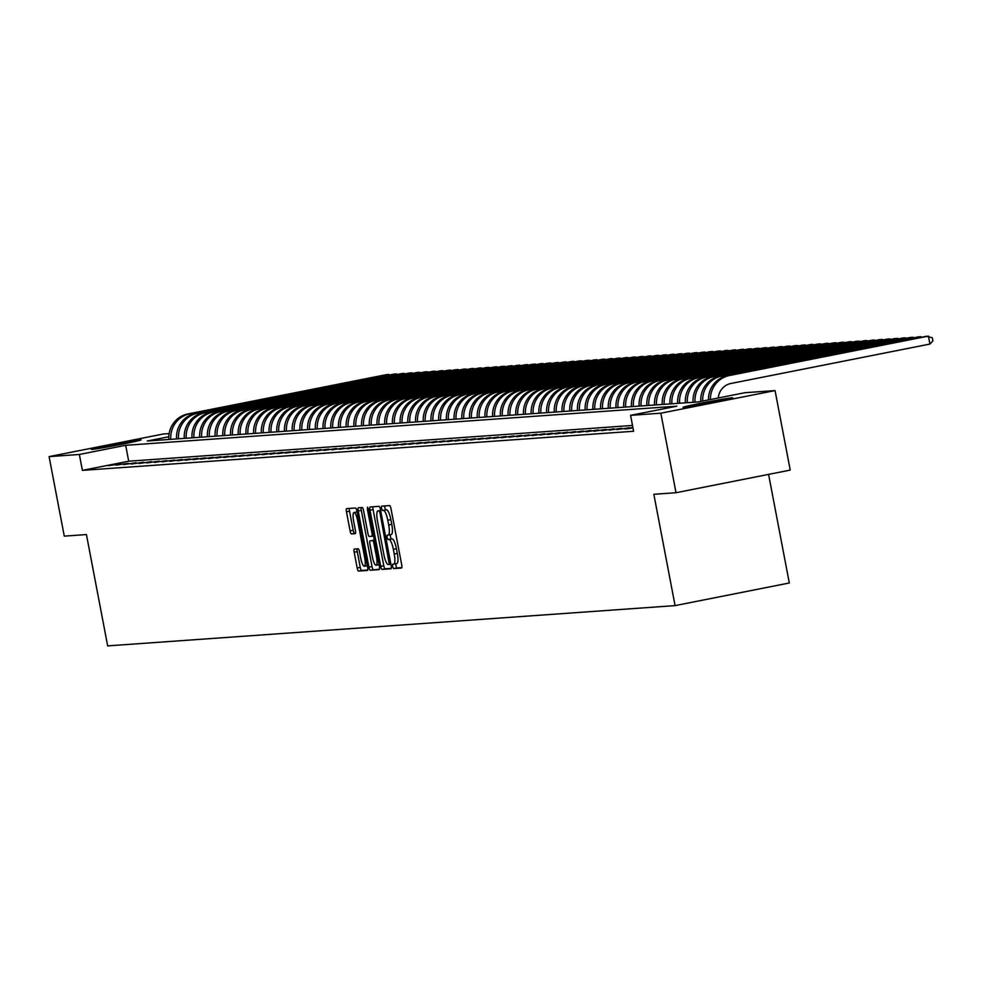 <?xml version="1.0" encoding="UTF-8"?>
<svg xmlns="http://www.w3.org/2000/svg" width="982" height="982" viewBox="0 0 982 982"><rect width="100%" height="100%" fill="white"/><g stroke="black" fill="none" stroke-linecap="round" stroke-linejoin="round"><path stroke-width="1.47" d="M392.555 566.442L393.512 568.59L401.552 568.026A3.179 0.749 -101.2 0 0 401.564 568.013A3.179 0.749 -101.2 0 0 401.712 564.846L390.983 508.651A3.179 0.749 -101.2 0 0 389.633 505.583L381.581 506.147L381.482 508.369L382.428 510.517L383.471 510.444A10.176 2.406 -101.2 0 1 387.792 520.264L388.688 524.953A10.176 2.406 -101.2 0 1 388.246 535.104A10.176 2.406 -101.2 0 1 388.172 535.116L387.117 535.19L387.018 537.412L387.964 539.56L389.007 539.486A10.176 2.406 -101.2 0 1 393.34 549.306L394.224 553.983A10.176 2.406 -101.2 0 1 393.782 564.134A10.176 2.406 -101.2 0 1 393.708 564.147L392.653 564.22L392.555 566.442M395.599 563.778L396.593 567.977L401.834 567.608M384.453 505.951L385.521 509.904L386.552 509.83L383.471 510.444M390.05 534.748L391.057 538.946L392.1 538.873L389.007 539.486M140.316 439.826A25.262 0.724 169.2 0 1 141.052 439.862A25.262 0.724 169.2 0 1 119.338 444.748A25.262 0.724 169.2 0 1 92.161 449.363A25.262 0.724 169.2 0 1 91.412 449.339A25.262 0.724 169.2 0 1 113.139 444.453A25.262 0.724 169.2 0 1 140.316 439.826M732.007 397.833A25.262 0.724 169.2 0 1 732.744 397.87A25.262 0.724 169.2 0 1 711.029 402.743A25.262 0.724 169.2 0 1 683.84 407.37A25.262 0.724 169.2 0 1 683.104 407.334A25.262 0.724 169.2 0 1 704.831 402.46A25.262 0.724 169.2 0 1 732.007 397.833M354.33 549.061A3.179 0.749 -101.2 0 0 354.306 549.061A3.179 0.749 -101.2 0 0 354.171 552.24L357.178 568.001A3.179 0.749 -101.2 0 0 358.528 571.07L367.452 570.444A3.179 0.749 -101.2 0 0 367.477 570.432A3.179 0.749 -101.2 0 0 367.612 567.265L356.896 511.07A3.179 0.749 -101.2 0 0 355.545 508.001L346.621 508.627A3.179 0.749 -101.2 0 0 346.597 508.639A3.179 0.749 -101.2 0 0 346.45 511.806L350.083 530.857A3.179 0.749 -101.2 0 0 351.446 533.926L355.263 533.656A3.179 0.749 -101.2 0 0 355.288 533.643A3.179 0.749 -101.2 0 0 355.423 530.476L353.618 521.025A8.507 2.013 -101.2 0 1 353.986 512.543A8.507 2.013 -101.2 0 1 357.669 520.742L364.727 557.739A8.507 2.013 -101.2 0 1 364.359 566.221A8.507 2.013 -101.2 0 1 360.676 558.022L359.498 551.859A3.179 0.749 -101.2 0 0 358.148 548.791L354.33 549.061M168.818 436.757L147.275 441.016L698.497 401.896L744.798 392.726L775.068 390.578L790.228 470.096L676.009 492.719L653.84 494.29L675.076 605.612L107.664 645.886L86.428 534.564L64.272 536.135L49.1 456.618L163.331 433.995L169.15 433.59M676.009 492.719L660.837 413.201L630.579 415.349L676.88 406.18L125.671 445.3L79.358 454.47L49.1 456.618M632.506 425.452L128.703 461.209L82.39 470.378L633.611 431.258L630.579 415.349M82.39 470.378L79.358 454.47M380.709 566.332A3.179 0.749 -101.2 0 0 382.059 569.4L390.996 568.774A3.179 0.749 -101.2 0 0 391.008 568.762A3.179 0.749 -101.2 0 0 391.155 565.595L380.427 509.4A3.179 0.749 -101.2 0 0 379.077 506.331L370.153 506.958A3.179 0.749 -101.2 0 0 370.128 506.97A3.179 0.749 -101.2 0 0 369.993 510.137L380.709 566.332L383.79 565.718A3.179 0.749 -101.2 0 0 385.153 568.787L391.278 568.357M379.224 569.609L370.3 570.235A3.179 0.749 -101.2 0 1 368.937 567.166L358.221 510.971A3.179 0.749 -101.2 0 1 358.356 507.804A3.179 0.749 -101.2 0 0 358.356 507.804L362.198 507.522A3.179 0.749 -101.2 0 1 363.561 510.591L367.906 533.386A3.179 0.749 -101.2 0 0 369.257 536.454L371.797 536.27A3.179 0.749 -101.2 0 0 371.81 536.27A3.179 0.749 -101.2 0 0 371.957 533.103L367.428 509.376L367.526 507.154L368.483 509.29L379.383 566.43A3.179 0.749 -101.2 0 1 379.248 569.597A3.179 0.749 -101.2 0 0 379.248 569.597L379.273 569.597M632.887 427.477L624.773 429.036L632.985 427.992M617.064 429.588L629.401 427.722L617.064 429.588M609.356 430.128L621.692 428.275L609.356 430.128M601.647 430.681L613.983 428.815L601.647 430.681M593.926 431.221L606.275 429.367L593.926 431.221M586.217 431.773L598.566 429.92L586.217 431.773M578.508 432.313L590.857 430.46L578.508 432.313M570.8 432.866L583.148 431.012L570.8 432.866M563.091 433.418L575.44 431.552L563.091 433.418M555.382 433.958L567.731 432.105L555.382 433.958M547.674 434.51L560.022 432.645L547.674 434.51M539.965 435.051L552.314 433.197L539.965 435.051M532.256 435.603L544.605 433.749L532.256 435.603M524.548 436.155L536.896 434.29L524.548 436.155M516.839 436.695L529.188 434.842L516.839 436.695M509.13 437.248L521.479 435.382L509.13 437.248M501.421 437.788L513.758 435.934L501.421 437.788M493.713 438.34L506.049 436.487L493.713 438.34M486.004 438.88L498.34 437.027L486.004 438.88M478.295 439.433L490.632 437.579L478.295 439.433M470.587 439.985L482.923 438.119L470.587 439.985M462.878 440.525L475.214 438.672L462.878 440.525M455.169 441.078L467.506 439.212L455.169 441.078M447.461 441.618L459.797 439.764L447.461 441.618M439.74 442.17L452.088 440.317L439.74 442.17M432.031 442.71L444.38 440.857L432.031 442.71M424.322 443.263L436.671 441.409L424.322 443.263M416.613 443.815L428.962 441.949L416.613 443.815M408.905 444.355L421.253 442.501L408.905 444.355M401.196 444.907L413.545 443.042L401.196 444.907M393.487 445.447L405.836 443.594L393.487 445.447M385.779 446L398.127 444.146L385.779 446M378.07 446.54L390.419 444.686L378.07 446.54M370.361 447.092L382.71 445.239L370.361 447.092M362.653 447.645L375.001 445.779L362.653 447.645M354.944 448.185L367.293 446.331L354.944 448.185M347.235 448.737L359.572 446.884L347.235 448.737M339.527 449.277L351.863 447.424L339.527 449.277M331.818 449.83L344.154 447.976L331.818 449.83M324.109 450.382L336.445 448.516L324.109 450.382M316.4 450.922L328.737 449.069L316.4 450.922M308.692 451.475L321.028 449.609L308.692 451.475M300.983 452.015L313.319 450.161L300.983 452.015M293.274 452.567L305.611 450.713L293.274 452.567M285.553 453.107L297.902 451.254L285.553 453.107M277.845 453.659L290.193 451.806L277.845 453.659M270.136 454.212L282.485 452.346L270.136 454.212M262.427 454.752L274.776 452.898L262.427 454.752M254.719 455.304L267.067 453.438L254.719 455.304M247.01 455.844L259.358 453.991L247.01 455.844M239.301 456.397L251.65 454.543L239.301 456.397M231.592 456.937L243.941 455.083L231.592 456.937M223.884 457.489L236.232 455.636L223.884 457.489M216.175 458.042L228.524 456.176L216.175 458.042M208.466 458.582L220.815 456.728L208.466 458.582M200.758 459.134L213.106 457.281L200.758 459.134M193.049 459.674L205.385 457.821L193.049 459.674M185.34 460.227L197.677 458.373L185.34 460.227M177.632 460.779L189.968 458.913L177.632 460.779M169.923 461.319L182.259 459.466L169.923 461.319M162.214 461.871L174.55 460.006L162.214 461.871M154.505 462.412L166.842 460.558L154.505 462.412M146.797 462.964L159.133 461.11L146.797 462.964M139.088 463.504L151.424 461.65L139.088 463.504M131.367 464.056L143.716 462.203L131.367 464.056M123.658 464.609L136.007 462.743L123.658 464.609M115.95 465.149L128.298 463.295L115.95 465.149M120.59 463.835L108.241 465.701L120.59 463.835M675.076 605.612L789.307 582.989L768.587 474.38M775.068 390.578L660.837 413.201M128.703 461.209L125.671 445.3M393.856 564.122L396.802 563.533A10.176 2.406 -101.2 0 0 396.875 563.521A10.176 2.406 -101.2 0 0 397.317 553.369L394.224 553.983M392.1 538.873A10.176 2.406 -101.2 0 1 396.421 548.692L397.317 553.369M388.32 535.08L391.266 534.503A10.176 2.406 -101.2 0 0 391.327 534.49A10.176 2.406 -101.2 0 0 391.781 524.339L388.688 524.953M386.552 509.83A10.176 2.406 -101.2 0 1 390.885 519.65L391.781 524.339M372.951 506.761A3.179 0.749 -101.2 0 0 373.074 509.523L383.79 565.718M389.326 564.454L380.022 512.911L379.077 510.763L377.984 510.836A10.176 2.406 -101.2 0 0 377.91 510.849A10.176 2.406 -101.2 0 0 377.469 521L383.901 554.72A10.176 2.406 -101.2 0 0 388.221 564.54L389.326 564.454M379.518 569.192L370.3 570.235M361.18 507.596A3.179 0.749 -101.2 0 0 361.315 510.358L372.031 566.565A3.179 0.749 -101.2 0 0 373.381 569.621M372.411 557.039A8.507 2.013 -101.2 0 0 376.094 565.239A8.507 2.013 -101.2 0 0 376.462 556.745L373.982 543.709A3.179 0.749 -101.2 0 0 372.62 540.64L370.091 540.824A3.179 0.749 -101.2 0 0 370.067 540.824A3.179 0.749 -101.2 0 0 369.932 544.003L372.411 557.039M373.16 540.21L373.172 540.21A3.179 0.749 -101.2 0 0 373.135 540.223A3.179 0.749 -101.2 0 0 373.16 540.21L374.363 540.125M349.408 508.43A3.179 0.749 -101.2 0 0 349.543 511.192L353.176 530.243A3.179 0.749 -101.2 0 0 354.527 533.312L355.558 533.238M357.129 548.864A3.179 0.749 -101.2 0 0 357.252 551.626L360.259 567.4A3.179 0.749 -101.2 0 0 361.609 570.468L367.747 570.026M718.296 397.98A16.203 15.724 -94.1 0 1 730.952 383.471L929.917 344.068L928.407 336.114L729.43 375.517A24.292 23.593 85.9 0 0 710.379 399.539M729.43 375.517L926.48 336.249L932.299 337.747L932.9 340.926L929.917 344.068M727.502 375.652A24.292 23.593 85.9 0 0 708.464 399.92M920.834 337.366L920.699 336.654L721.721 376.069A24.292 23.593 85.9 0 0 702.707 401.061M921.889 337.157L918.771 336.789L719.794 376.204A24.292 23.593 85.9 0 0 700.792 401.442M913.125 337.918L912.99 337.207L714.012 376.609A24.292 23.593 85.9 0 0 695.023 402.141M914.168 337.71L911.063 337.342L712.085 376.744A24.292 23.593 85.9 0 0 693.096 402.276M905.404 338.459L905.269 337.747L706.303 377.162A24.292 23.593 85.9 0 0 687.314 402.694M906.46 338.25L903.342 337.894L704.376 377.297A24.292 23.593 85.9 0 0 685.387 402.829M897.695 339.011L897.56 338.299L698.595 377.702A24.292 23.593 85.9 0 0 679.605 403.234M898.751 338.802L895.633 338.434L696.668 377.849A24.292 23.593 85.9 0 0 677.678 403.369M889.987 339.551L889.852 338.851L690.886 378.254A24.292 23.593 85.9 0 0 671.897 403.786M891.042 339.342L887.924 338.986L688.959 378.389A24.292 23.593 85.9 0 0 669.969 403.921M882.278 340.103L882.143 339.391L683.177 378.807A24.292 23.593 85.9 0 0 664.188 404.326M883.334 339.895L880.216 339.527L681.25 378.942A24.292 23.593 85.9 0 0 662.261 404.474M874.569 340.644L874.434 339.944L675.469 379.347A24.292 23.593 85.9 0 0 656.479 404.879M875.625 340.435L872.507 340.079L673.542 379.482A24.292 23.593 85.9 0 0 654.552 405.014M866.861 341.196L866.725 340.484L667.76 379.899A24.292 23.593 85.9 0 0 648.771 405.431M867.916 340.987L864.798 340.619L665.833 380.034A24.292 23.593 85.9 0 0 646.843 405.566M859.152 341.748L859.017 341.036L660.051 380.439A24.292 23.593 85.9 0 0 641.062 405.971M860.207 341.54L857.09 341.171L658.112 380.574A24.292 23.593 85.9 0 0 639.135 406.106M851.443 342.288L851.308 341.576L652.33 380.991A24.292 23.593 85.9 0 0 633.353 406.523M852.499 342.08L849.381 341.724L650.403 381.126A24.292 23.593 85.9 0 0 631.426 406.658M843.734 342.841L843.599 342.129L644.622 381.532A24.292 23.593 85.9 0 0 625.644 407.064M844.79 342.632L841.672 342.264L642.694 381.679A24.292 23.593 85.9 0 0 623.717 407.211M836.026 343.381L835.891 342.681L636.913 382.084A24.292 23.593 85.9 0 0 617.936 407.616M837.081 343.172L833.963 342.816L634.986 382.219A24.292 23.593 85.9 0 0 616.009 407.751M828.317 343.933L828.182 343.221L629.204 382.636A24.292 23.593 85.9 0 0 610.227 408.168M829.373 343.725L826.255 343.356L627.277 382.771A24.292 23.593 85.9 0 0 608.3 408.303M820.608 344.473L820.473 343.774L621.496 383.176A24.292 23.593 85.9 0 0 602.518 408.708M821.664 344.265L818.546 343.909L619.568 383.311A24.292 23.593 85.9 0 0 600.591 408.843M812.9 345.026L812.765 344.314L613.787 383.729A24.292 23.593 85.9 0 0 594.81 409.261M813.955 344.817L810.837 344.461L611.86 383.864A24.292 23.593 85.9 0 0 592.883 409.396M805.191 345.578L805.056 344.866L606.078 384.269A24.292 23.593 85.9 0 0 587.101 409.801M806.247 345.369L803.129 345.001L604.151 384.416A24.292 23.593 85.9 0 0 585.174 409.936M797.482 346.118L797.347 345.418L598.369 384.821A24.292 23.593 85.9 0 0 579.392 410.353M798.538 345.91L795.42 345.554L596.442 384.956A24.292 23.593 85.9 0 0 577.465 410.488M789.774 346.671L789.638 345.959L590.661 385.374A24.292 23.593 85.9 0 0 571.684 410.893M790.829 346.462L787.711 346.094L588.734 385.509A24.292 23.593 85.9 0 0 569.756 411.041M782.065 347.211L781.93 346.511L582.952 385.914A24.292 23.593 85.9 0 0 563.963 411.446M783.12 347.002L780.003 346.646L581.025 386.049A24.292 23.593 85.9 0 0 562.035 411.581M774.356 347.763L774.221 347.051L575.243 386.466A24.292 23.593 85.9 0 0 556.254 411.998M775.412 347.554L772.294 347.186L573.316 386.601A24.292 23.593 85.9 0 0 554.327 412.133M766.647 348.315L766.512 347.603L567.535 387.006A24.292 23.593 85.9 0 0 548.545 412.538M767.703 348.107L764.585 347.738L565.607 387.141A24.292 23.593 85.9 0 0 546.618 412.673M758.939 348.856L758.804 348.144L559.826 387.559A24.292 23.593 85.9 0 0 540.837 413.091M759.982 348.647L756.877 348.291L557.899 387.694A24.292 23.593 85.9 0 0 538.909 413.226M751.218 349.408L751.083 348.696L552.117 388.099A24.292 23.593 85.9 0 0 533.128 413.631M752.273 349.199L749.156 348.831L550.19 388.246A24.292 23.593 85.9 0 0 531.201 413.766M743.509 349.948L743.374 349.248L544.409 388.651A24.292 23.593 85.9 0 0 525.419 414.183M744.565 349.739L741.447 349.383L542.481 388.786A24.292 23.593 85.9 0 0 523.492 414.318M735.8 350.5L735.665 349.788L536.7 389.203A24.292 23.593 85.9 0 0 517.71 414.723M736.856 350.292L733.738 349.923L534.773 389.338A24.292 23.593 85.9 0 0 515.783 414.87M728.092 351.04L727.957 350.341L528.991 389.744A24.292 23.593 85.9 0 0 510.002 415.276M729.147 350.832L726.029 350.476L527.064 389.879A24.292 23.593 85.9 0 0 508.075 415.411M720.383 351.593L720.248 350.881L521.282 390.296A24.292 23.593 85.9 0 0 502.293 415.828M721.439 351.384L718.321 351.016L519.355 390.431A24.292 23.593 85.9 0 0 500.366 415.963M712.674 352.145L712.539 351.433L513.574 390.836A24.292 23.593 85.9 0 0 494.584 416.368M713.73 351.937L710.612 351.568L511.647 390.971A24.292 23.593 85.9 0 0 492.657 416.503M704.966 352.685L704.831 351.973L505.853 391.388A24.292 23.593 85.9 0 0 486.876 416.92M706.021 352.477L702.903 352.121L503.926 391.523A24.292 23.593 85.9 0 0 484.948 417.055M697.257 353.238L697.122 352.526L498.144 391.928A24.292 23.593 85.9 0 0 479.167 417.46M698.312 353.029L695.195 352.661L496.217 392.076A24.292 23.593 85.9 0 0 477.24 417.608M689.548 353.778L689.413 353.078L490.435 392.481A24.292 23.593 85.9 0 0 471.458 418.013M690.604 353.569L687.486 353.213L488.508 392.616A24.292 23.593 85.9 0 0 469.531 418.148M681.839 354.33L681.704 353.618L482.727 393.033A24.292 23.593 85.9 0 0 463.75 418.565M682.895 354.121L679.777 353.753L480.799 393.168A24.292 23.593 85.9 0 0 461.822 418.7M674.131 354.87L673.996 354.171L475.018 393.573A24.292 23.593 85.9 0 0 456.041 419.105M675.186 354.662L672.069 354.306L473.091 393.708A24.292 23.593 85.9 0 0 454.114 419.24M666.422 355.423L666.287 354.711L467.309 394.126A24.292 23.593 85.9 0 0 448.332 419.658M667.478 355.214L664.36 354.858L465.382 394.261A24.292 23.593 85.9 0 0 446.405 419.793M658.713 355.975L658.578 355.263L459.601 394.666A24.292 23.593 85.9 0 0 440.623 420.198M659.769 355.766L656.651 355.398L457.673 394.801A24.292 23.593 85.9 0 0 438.696 420.333M651.005 356.515L650.87 355.815L451.892 395.218A24.292 23.593 85.9 0 0 432.915 420.75M652.06 356.306L648.942 355.95L449.965 395.353A24.292 23.593 85.9 0 0 430.988 420.885M643.296 357.067L643.161 356.356L444.183 395.771A24.292 23.593 85.9 0 0 425.206 421.29M644.352 356.859L641.234 356.491L442.256 395.906A24.292 23.593 85.9 0 0 423.279 421.438M635.587 357.608L635.452 356.908L436.474 396.311A24.292 23.593 85.9 0 0 417.497 421.843M636.643 357.399L633.525 357.043L434.547 396.446A24.292 23.593 85.9 0 0 415.57 421.978M627.879 358.16L627.744 357.448L428.766 396.863A24.292 23.593 85.9 0 0 409.776 422.395M628.934 357.951L625.816 357.583L426.839 396.998A24.292 23.593 85.9 0 0 407.849 422.53M620.17 358.712L620.035 358L421.057 397.403A24.292 23.593 85.9 0 0 402.068 422.935M621.225 358.491L618.108 358.135L419.13 397.538A24.292 23.593 85.9 0 0 400.14 423.07M612.461 359.252L612.326 358.54L413.348 397.955A24.292 23.593 85.9 0 0 394.359 423.488M613.517 359.044L610.399 358.688L411.421 398.091A24.292 23.593 85.9 0 0 392.432 423.623M604.752 359.805L604.617 359.093L405.64 398.496A24.292 23.593 85.9 0 0 386.65 424.028M605.796 359.596L602.69 359.228L403.712 398.643A24.292 23.593 85.9 0 0 384.723 424.163M597.031 360.345L596.896 359.645L397.931 399.048A24.292 23.593 85.9 0 0 378.942 424.58M598.087 360.136L594.969 359.78L396.004 399.183A24.292 23.593 85.9 0 0 377.014 424.715M589.323 360.897L589.188 360.185L390.222 399.6A24.292 23.593 85.9 0 0 371.233 425.12M590.378 360.689L587.261 360.32L388.295 399.735A24.292 23.593 85.9 0 0 369.306 425.267M581.614 361.437L581.479 360.738L382.514 400.14A24.292 23.593 85.9 0 0 363.524 425.672M582.67 361.229L579.552 360.873L380.586 400.275A24.292 23.593 85.9 0 0 361.597 425.807M573.905 361.99L573.77 361.278L374.805 400.693A24.292 23.593 85.9 0 0 355.815 426.225M574.961 361.781L571.843 361.413L372.878 400.828A24.292 23.593 85.9 0 0 353.888 426.36M566.197 362.542L566.062 361.83L367.096 401.233A24.292 23.593 85.9 0 0 348.107 426.765M567.252 362.333L564.134 361.965L365.169 401.368A24.292 23.593 85.9 0 0 346.18 426.9M558.488 363.082L558.353 362.37L359.387 401.785A24.292 23.593 85.9 0 0 340.398 427.317M559.544 362.874L556.426 362.518L357.46 401.92A24.292 23.593 85.9 0 0 338.471 427.452M550.779 363.635L550.644 362.923L351.666 402.325A24.292 23.593 85.9 0 0 332.689 427.857M551.835 363.426L548.717 363.058L349.739 402.473A24.292 23.593 85.9 0 0 330.762 427.992M543.071 364.175L542.936 363.475L343.958 402.878A24.292 23.593 85.9 0 0 324.981 428.41M544.126 363.966L541.008 363.61L342.031 403.013A24.292 23.593 85.9 0 0 323.053 428.545M535.362 364.727L535.227 364.015L336.249 403.43A24.292 23.593 85.9 0 0 317.272 428.962M536.418 364.518L533.3 364.15L334.322 403.565A24.292 23.593 85.9 0 0 315.345 429.097M527.653 365.267L527.518 364.567L328.54 403.97A24.292 23.593 85.9 0 0 309.563 429.502M528.709 365.058L525.591 364.703L326.613 404.105A24.292 23.593 85.9 0 0 307.636 429.637M519.944 365.82L519.809 365.108L320.832 404.523A24.292 23.593 85.9 0 0 301.855 430.055M521 365.611L517.882 365.243L318.905 404.658A24.292 23.593 85.9 0 0 299.927 430.19M512.236 366.372L512.101 365.66L313.123 405.063A24.292 23.593 85.9 0 0 294.146 430.595M513.291 366.163L510.174 365.795L311.196 405.198A24.292 23.593 85.9 0 0 292.219 430.73M504.527 366.912L504.392 366.212L305.414 405.615A24.292 23.593 85.9 0 0 286.437 431.147M505.583 366.703L502.465 366.347L303.487 405.75A24.292 23.593 85.9 0 0 284.51 431.282M496.818 367.464L496.683 366.752L297.706 406.155A24.292 23.593 85.9 0 0 278.728 431.687M497.874 367.256L494.756 366.887L295.778 406.303A24.292 23.593 85.9 0 0 276.801 431.835M489.11 368.005L488.975 367.305L289.997 406.708A24.292 23.593 85.9 0 0 271.02 432.24M490.165 367.796L487.047 367.44L288.07 406.843A24.292 23.593 85.9 0 0 269.093 432.375M481.401 368.557L481.266 367.845L282.288 407.26A24.292 23.593 85.9 0 0 263.311 432.792M482.457 368.348L479.339 367.98L280.361 407.395A24.292 23.593 85.9 0 0 261.372 432.927M473.692 369.097L473.557 368.397L274.579 407.8A24.292 23.593 85.9 0 0 255.59 433.332M474.748 368.888L471.63 368.532L272.652 407.935A24.292 23.593 85.9 0 0 253.663 433.467M465.984 369.649L465.849 368.937L266.871 408.352A24.292 23.593 85.9 0 0 247.881 433.884M467.039 369.441L463.921 369.085L264.944 408.487A24.292 23.593 85.9 0 0 245.954 434.019M458.275 370.202L458.14 369.49L259.162 408.893A24.292 23.593 85.9 0 0 240.173 434.425M459.33 369.993L456.213 369.625L257.235 409.04A24.292 23.593 85.9 0 0 238.245 434.56M450.566 370.742L450.431 370.042L251.453 409.445A24.292 23.593 85.9 0 0 232.464 434.977M451.61 370.533L448.504 370.177L249.526 409.58A24.292 23.593 85.9 0 0 230.537 435.112M442.845 371.294L442.71 370.582L243.745 409.997A24.292 23.593 85.9 0 0 224.755 435.517M443.901 371.086L440.783 370.717L241.817 410.132A24.292 23.593 85.9 0 0 222.828 435.664M435.136 371.834L435.001 371.135L236.036 410.537A24.292 23.593 85.9 0 0 217.047 436.069M436.192 371.626L433.074 371.27L234.109 410.672A24.292 23.593 85.9 0 0 215.119 436.204M427.428 372.387L427.293 371.675L228.327 411.09A24.292 23.593 85.9 0 0 209.338 436.622M428.483 372.178L425.366 371.81L226.4 411.225A24.292 23.593 85.9 0 0 207.411 436.757M419.719 372.939L419.584 372.227L220.619 411.63A24.292 23.593 85.9 0 0 201.629 437.162M420.775 372.73L417.657 372.362L218.691 411.765A24.292 23.593 85.9 0 0 199.702 437.297M412.01 373.479L411.875 372.767L212.91 412.182A24.292 23.593 85.9 0 0 193.92 437.714M413.066 373.27L409.948 372.915L210.983 412.317A24.292 23.593 85.9 0 0 191.993 437.849M404.302 374.032L404.167 373.32L205.201 412.722A24.292 23.593 85.9 0 0 186.212 438.254M405.357 373.823L402.239 373.455L203.274 412.87A24.292 23.593 85.9 0 0 184.285 438.389M396.593 374.572L396.458 373.872L197.48 413.275A24.292 23.593 85.9 0 0 178.503 438.807M397.649 374.363L394.531 374.007L195.553 413.41A24.292 23.593 85.9 0 0 176.576 438.942M388.884 375.124L388.749 374.412L189.772 413.827A24.292 23.593 85.9 0 0 170.794 439.347M389.94 374.915L386.822 374.547L187.844 413.962A24.292 23.593 85.9 0 0 168.867 439.494M396.593 567.977L393.512 568.59M385.521 509.904L382.428 510.517M391.057 538.946L387.964 539.56M396.421 548.692L393.34 549.306M390.885 519.65L387.792 520.264M373.074 509.523L369.993 510.137M385.153 568.787L382.059 569.4M390.873 564.147L389.351 564.454L390.873 564.147M390.468 562.035L389.437 562.232M381.065 512.702L380.022 512.911M380.635 510.456L379.077 510.763M372.031 566.565L368.937 567.166M361.315 510.358L358.221 510.971M373.565 535.927L371.834 536.27L373.565 535.927M372.988 532.895L371.957 533.103M368.459 509.167L367.428 509.376M377.493 556.548L376.462 556.745M375.014 543.512L373.982 543.709M374.4 540.296L372.62 540.64M365.758 557.53L364.727 557.739M358.7 520.534L357.669 520.742M354.527 533.312L351.446 533.926M353.176 530.243L350.083 530.857M349.543 511.192L346.45 511.806M361.609 570.468L358.528 571.07M360.259 567.4L357.178 568.001M357.252 551.626L354.171 552.24M721.721 376.069L719.794 376.204M714.012 376.609L712.085 376.744M706.303 377.162L704.376 377.297M698.595 377.702L696.668 377.849M690.886 378.254L688.959 378.389M683.177 378.807L681.25 378.942M675.469 379.347L673.542 379.482M667.76 379.899L665.833 380.034M660.051 380.439L658.112 380.574M652.33 380.991L650.403 381.126M644.622 381.532L642.694 381.679M636.913 382.084L634.986 382.219M629.204 382.636L627.277 382.771M621.496 383.176L619.568 383.311M613.787 383.729L611.86 383.864M606.078 384.269L604.151 384.416M598.369 384.821L596.442 384.956M590.661 385.374L588.734 385.509M582.952 385.914L581.025 386.049M575.243 386.466L573.316 386.601M567.535 387.006L565.607 387.141M559.826 387.559L557.899 387.694M552.117 388.099L550.19 388.246M544.409 388.651L542.481 388.786M536.7 389.203L534.773 389.338M528.991 389.744L527.064 389.879M521.282 390.296L519.355 390.431M513.574 390.836L511.647 390.971M505.853 391.388L503.926 391.523M498.144 391.928L496.217 392.076M490.435 392.481L488.508 392.616M482.727 393.033L480.799 393.168M475.018 393.573L473.091 393.708M467.309 394.126L465.382 394.261M459.601 394.666L457.673 394.801M451.892 395.218L449.965 395.353M444.183 395.771L442.256 395.906M436.474 396.311L434.547 396.446M428.766 396.863L426.839 396.998M421.057 397.403L419.13 397.538M413.348 397.955L411.421 398.091M405.64 398.496L403.712 398.643M397.931 399.048L396.004 399.183M390.222 399.6L388.295 399.735M382.514 400.14L380.586 400.275M374.805 400.693L372.878 400.828M367.096 401.233L365.169 401.368M359.387 401.785L357.46 401.92M351.666 402.325L349.739 402.473M343.958 402.878L342.031 403.013M336.249 403.43L334.322 403.565M328.54 403.97L326.613 404.105M320.832 404.523L318.905 404.658M313.123 405.063L311.196 405.198M305.414 405.615L303.487 405.75M297.706 406.155L295.778 406.303M289.997 406.708L288.07 406.843M282.288 407.26L280.361 407.395M274.579 407.8L272.652 407.935M266.871 408.352L264.944 408.487M259.162 408.893L257.235 409.04M251.453 409.445L249.526 409.58M243.745 409.997L241.817 410.132M236.036 410.537L234.109 410.672M228.327 411.09L226.4 411.225M220.619 411.63L218.691 411.765M212.91 412.182L210.983 412.317M205.201 412.722L203.274 412.87M197.48 413.275L195.553 413.41M189.772 413.827L187.844 413.962M396.875 563.521L393.782 564.134M391.327 534.49L388.246 535.104M379.04 564.65L376.094 565.239M367.305 565.644L364.359 566.221M357.067 511.929L353.986 512.543"/></g></svg>
